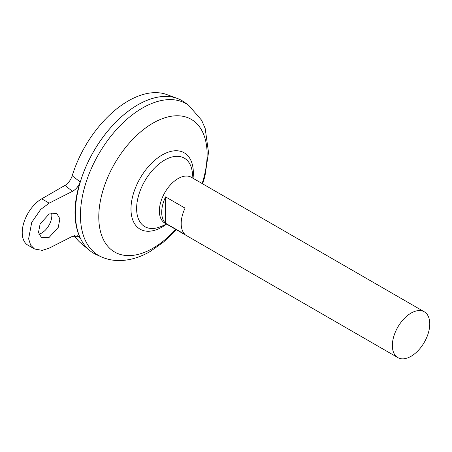 <?xml version="1.0" encoding="UTF-8"?>
<svg xmlns="http://www.w3.org/2000/svg" width="452" height="452" viewBox="0 0 452 452"><rect width="100%" height="100%" fill="white"/><g stroke="black" fill="none" stroke-linecap="round" stroke-linejoin="round"><path stroke-width="0.68" d="M38.844 234.204A14.328 8.272 120 0 0 41.708 233.029A14.328 8.272 120 0 0 51.584 213.028M49.183 213.954L56.805 213.508L59.884 218.802L58.263 227.35L49.183 237.345L41.567 237.792L38.488 232.497L40.109 223.949L49.183 213.954M397.833 357.605L164.844 223.09A26.448 15.272 -60 0 1 160.793 201.897A26.448 15.272 -60 0 1 178.071 178.591A26.448 15.272 -60 0 1 191.292 177.286L424.281 311.795A26.448 15.272 -60 0 1 428.338 332.988A26.448 15.272 -60 0 1 411.06 356.295A26.448 15.272 -60 0 1 397.833 357.605A26.448 15.272 -60 0 1 393.782 336.412A26.448 15.272 -60 0 1 411.06 313.106A26.448 15.272 -60 0 1 424.281 311.795M165.601 196.891L185.083 208.14A26.448 15.272 120 0 0 185.083 234.526L165.601 223.277A26.448 15.272 -60 0 1 165.601 196.891L165.601 223.277M75.382 212.875A88.134 50.884 -60 0 1 137.707 104.92A88.157 50.901 -60 0 1 184.28 102.146L188.67 105.305A87.62 50.584 -60 0 0 142.397 108.051A87.62 50.584 -60 0 0 84.496 187.569A87.62 50.584 -60 0 0 101.197 256.809L96.27 254.589A88.157 50.901 -60 0 1 79.462 184.919A88.157 50.901 -60 0 1 137.724 104.909A88.134 50.884 -60 0 1 137.713 104.915M166.421 224A50.313 50.313 0 0 1 159.149 227.203L159.149 227.203A39.544 22.832 -60 0 1 136.617 208.541A39.544 22.832 -60 0 1 164.579 160.11A39.544 22.832 -60 0 1 192.004 170.297A50.313 50.313 0 0 1 192.868 178.195M93.637 253.239A88.157 50.901 -60 0 1 89.468 250.323L80.993 243.261A86.27 49.81 -60 0 1 74.36 235.588M89.468 250.323A88.157 50.901 -60 0 1 81.371 178.591A88.157 50.901 -60 0 1 137.707 104.904A88.157 50.901 -60 0 1 177.19 98.383A88.157 50.901 -60 0 1 181.794 100.542M72.207 175.766L80.145 181.902C73.269 204.078 73.269 222.757 80.145 237.944L78.851 236.294L72.484 236.311L49.183 248.142L42.279 250.368L34.533 249.001L30.674 245.165L28.612 238.82L31.736 222.378L40.674 209.462L49.183 203.157L72.484 191.32L64.958 185.41C68.308 183.32 70.727 180.105 72.207 175.766A86.27 49.81 -60 0 1 128.198 100.954A86.27 49.81 -60 0 1 166.833 94.581L177.19 98.383M80.145 237.944L77.004 235.464M64.958 185.41L41.708 198.84A27.549 15.905 120 0 0 23.707 223.113A27.549 15.905 120 0 0 27.934 245.193L34.533 249.001M80.145 181.902C78.62 186.19 76.066 189.326 72.484 191.32M175.675 229.345A76.603 44.228 -60 0 1 152.951 248.233A76.603 44.228 -60 0 1 98.785 216.96A76.603 44.228 -60 0 1 152.951 123.142A76.603 44.228 -60 0 1 202.123 183.535M166.585 224.096A44.104 25.465 -60 0 1 162.161 227.011A44.104 25.465 -60 0 1 130.978 209.01A44.104 25.465 -60 0 1 162.161 154.991A44.104 25.465 -60 0 1 193.032 178.286M49.183 203.157L41.708 198.84M101.197 256.809C107.316 259.516 113.768 260.764 120.554 260.561C130.668 260.149 140.544 257.115 150.194 251.465L163.726 241.916L176.212 229.656M202.66 183.845L204.909 176.427L208.519 152.392L205.185 128.487L201.632 120.255L188.67 105.305"/></g></svg>
